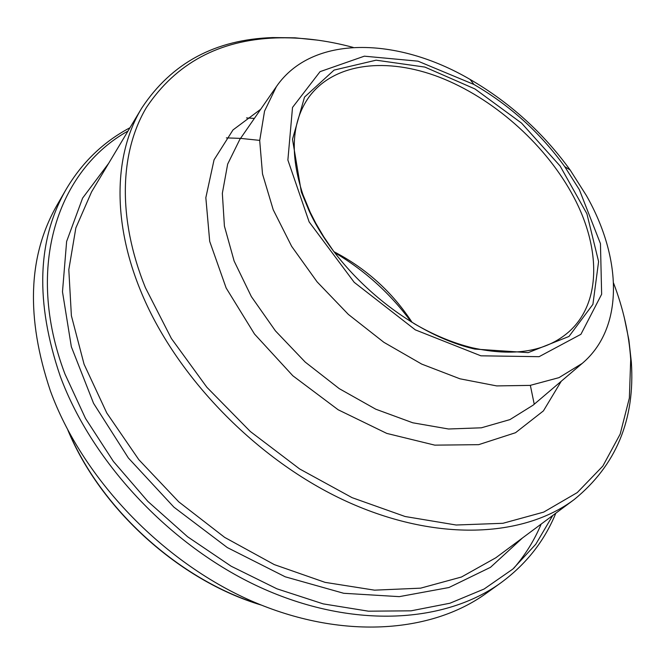<?xml version="1.0" encoding="UTF-8"?>
<svg xmlns="http://www.w3.org/2000/svg" width="665" height="665" viewBox="0 0 665 665"><rect width="100%" height="100%" fill="white"/><g stroke="black" fill="none" stroke-linecap="round" stroke-linejoin="round"><path stroke-width="1" d="M332.957 250.273L323.805 236.881L315.792 223.282L310.239 212.335L302.883 194.479C289.616 153.964 291.661 121.454 309.026 96.94C334.404 62.527 387.121 57.015 439.69 77.306C492.408 97.863 543.031 142.185 571.102 192.202C600.728 244.57 602.557 302.201 568.675 331.976C546.007 351.685 513.862 356.947 472.233 347.77C452.857 343.007 433.356 334.877 413.73 323.39M308.859 210.281C337.795 273.98 410.305 334.354 474.86 349.075L528.185 352.633L568.982 336.457L592.914 304.354L598.6 261.569L586.887 213.714L560.121 166.017L521.543 123.1L475.018 88.985L424.893 67.082L376.107 60.183L334.104 70.083L304.528 97.082L292.492 139.284L301.328 191.994L308.859 210.281M334.063 251.761C366.265 268.494 392.284 292.051 412.142 322.434M579.373 189.725L600.453 243.664L601.642 294.254L580.919 334.304L539.091 356.681L480.886 355.817L415.309 329.857L354.212 282.334L309.15 221.919L287.879 160.041L292.517 107.439L320.073 71.645L364.345 56.176L418.011 61.172L473.937 84.463C510.013 105.427 540.279 132.817 564.718 166.632L579.373 189.725M317.795 40.166L295.085 37.822L272.808 37.573C215.285 39.459 171.595 62.959 141.753 108.079C114.638 152.634 111.496 219.541 140.406 290.214C175.028 375.966 257.131 460.621 346.739 501.485C436.498 542.357 523.555 537.553 574.211 499.531C616.139 465.35 635.183 419.549 631.351 362.117L628.89 339.973L624.302 317.612M613.554 283.066C623.313 308.693 629.032 334.121 630.703 359.349L629.364 398.052L620.179 434.095L602.823 466.099L577.228 492.599L543.687 512.117L502.915 523.297L456.14 525.009L405.126 516.514L352.101 497.661L299.607 468.933L250.356 431.535L206.882 387.288L171.379 338.493L145.411 287.687C117.082 217.738 119.924 151.844 146.466 107.439C176.001 63.258 219.059 40.091 275.634 37.938C300.896 37.099 326.764 40.266 353.24 47.431M129.974 127.738C103.416 141.811 82.161 162.302 66.209 189.217C37.041 239.882 35.054 302.234 60.266 376.29C92.668 464.045 173.474 549.057 264.213 589.165C355.11 629.265 445.758 622.723 500.969 582.756C526.165 564.211 544.452 541.019 555.815 513.197M552.731 515.491L535.799 544.219L512.865 569.049L484.112 589.015L449.956 603.221L411.07 610.827L368.418 611.185L323.215 603.878L276.923 588.808L231.146 566.214L187.58 536.755L147.854 501.402L113.432 461.468L85.511 418.443L64.929 373.946C24.006 265.85 58.62 169.542 128.004 131.03M500.969 582.756L486.148 593.388C431.003 633.296 341.045 640.146 251.237 600.852C161.587 561.543 82.069 477.761 50.39 390.895C25.752 317.571 27.988 255.609 57.099 205.019L66.209 189.217M541.185 524.062C534.444 540.155 525.333 554.868 513.837 568.193M586.355 195.502C621.933 257.845 624.41 327.72 582.232 363.398L558.991 377.645L530.13 385.392L496.672 385.908L459.972 378.809L421.735 364.104L383.871 342.309L348.369 314.42L317.097 281.86L291.652 246.349L273.224 209.766L262.509 173.947L259.699 140.598L264.545 111.113L276.407 86.575C312.209 34.48 397.346 36.849 470.047 79.401C509.822 102.526 543.189 132.726 570.146 170.007L586.355 195.502M334.761 252.683C364.91 270.547 390.38 293.598 411.153 321.835M260.73 109.235L233.008 129.924L214.055 159.833L205.834 197.696L209.708 241.395L226.158 288.02L254.504 334.046L292.833 375.767L338.161 409.773L386.772 433.405L434.794 445.143L478.667 444.661L515.533 432.715L543.413 410.895L561.243 381.253M574.211 499.531L495.807 557.785L461.477 577.012L420.629 588.159L374.561 590.163L325.06 582.357L274.279 564.602L224.67 537.387L178.735 501.826L138.786 459.64L106.774 412.982L84.064 364.221L71.388 315.734L68.811 269.699L75.843 227.945L91.57 191.877L141.753 108.079M108.669 163.324L82.601 198.112L66.625 241.47L62.485 291.794L71.346 346.756L93.549 403.306L128.353 457.969L173.914 507.154L227.372 547.603L285.219 576.804L343.697 593.28L399.266 596.646L448.933 587.528L490.487 567.328L522.524 537.935M226.366 137.888L240.564 138.387L259.707 140.382M530.346 385.359L534.236 404.212M582.232 363.398L533.172 405.126L509.93 419.607L481.385 427.803L448.543 429L412.782 422.79L375.733 409.183L339.25 388.643L305.218 362.093L275.418 330.862L251.353 296.598L234.138 261.087L224.413 226.117L222.343 193.324L227.663 164.105L239.757 139.534L276.407 86.575M259.633 604.427C178.943 579.581 101.338 509.332 68.611 431.51M472.233 347.77L474.86 349.075M302.883 194.479L301.328 191.994M275.634 37.938L272.808 37.573M630.703 359.349L631.351 362.117M246.516 117.929L254.379 118.412M261.137 605.034C179.292 580.479 100.407 509.082 67.855 430.08M473.937 84.463L470.047 79.401M564.718 166.632L570.146 170.007"/></g></svg>
